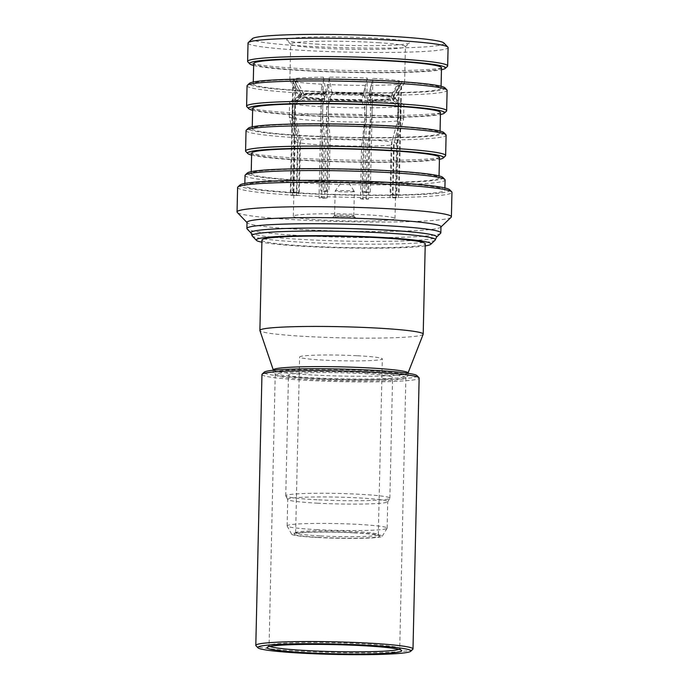 <?xml version="1.0" encoding="UTF-8"?>
<svg xmlns="http://www.w3.org/2000/svg" width="689" height="689" viewBox="0 0 689 689"><rect width="100%" height="100%" fill="white"/><g stroke="black" fill="none" stroke-linecap="round" stroke-linejoin="round"><path stroke-width="0.52" stroke-dasharray="3.44 2.58" d="M353.319 216.2A9.594 0.655 1.3 0 1 342.691 216.406A9.594 0.655 1.3 0 1 334.596 215.571A9.594 0.655 1.3 0 1 334.621 215.528A9.594 0.655 1.3 0 1 335.061 215.381A9.594 0.655 1.3 0 1 345.361 215.175A9.594 0.655 1.3 0 1 353.767 215.967A9.594 0.655 1.3 0 1 353.784 216.01A9.594 0.655 1.3 0 1 353.319 216.2M353.879 191.663A9.594 0.655 1.3 0 1 343.251 191.861A9.594 0.655 1.3 0 1 335.155 191.034A9.594 0.655 1.3 0 1 335.164 191.008A9.594 0.655 1.3 0 1 335.612 190.844A9.594 0.655 1.3 0 1 346.024 190.638A9.594 0.655 1.3 0 1 354.335 191.439A9.594 0.655 1.3 0 1 354.344 191.473A9.594 0.655 1.3 0 1 353.879 191.663M348.634 182.964L341.064 182.697L348.634 182.964M354.844 217.896A11.231 0.767 1.3 0 1 342.028 218.12A11.231 0.767 1.3 0 1 332.951 217.113A11.231 0.767 1.3 0 1 333.467 216.949A11.231 0.767 1.3 0 1 345.525 216.69A11.231 0.767 1.3 0 1 355.36 217.621A11.231 0.767 1.3 0 1 354.844 217.896M326.508 190.905L329.084 77.168A57.376 3.901 1.3 0 1 367.263 78.081L364.688 191.809A57.376 3.901 1.3 0 1 367.521 191.955A57.376 3.901 1.3 0 1 370.303 192.102L372.878 78.374A57.376 3.901 1.3 0 1 399.413 80.837L396.83 194.574A57.376 3.901 1.3 0 1 399.077 195.013L401.661 81.276A57.376 3.901 1.3 0 1 404.607 82.585A57.376 3.901 1.3 0 1 404.555 82.74A57.376 3.901 1.3 0 1 400.998 83.86L398.414 197.597A57.376 3.901 1.3 0 1 395.977 197.924L398.561 84.187A57.376 3.901 1.3 0 1 371.095 85.376L368.512 199.104A57.376 3.901 1.3 0 1 362.819 199.13L365.403 85.393A57.376 3.901 1.3 0 1 327.223 84.489L324.64 198.225A57.376 3.901 1.3 0 1 321.797 198.079A57.376 3.901 1.3 0 1 319.024 197.932L321.608 84.196A57.376 3.901 1.3 0 1 295.073 81.724L292.489 195.461A57.376 3.901 1.3 0 1 290.25 195.021L292.825 81.293A57.376 3.901 1.3 0 1 289.923 80.139A57.376 3.901 1.3 0 1 289.88 79.984A57.376 3.901 1.3 0 1 293.488 78.71L290.904 192.438A57.376 3.901 1.3 0 1 293.35 192.11L295.925 78.382A57.376 3.901 1.3 0 1 323.391 77.194L320.807 190.931A57.376 3.901 1.3 0 1 326.508 190.905L328.903 191.37L330.1 138.825A50.848 3.462 1.3 0 1 363.267 139.617L362.078 192.162A50.848 3.462 1.3 0 1 364.92 192.3A50.848 3.462 1.3 0 1 367.693 192.455L368.882 139.91A50.848 3.462 1.3 0 1 391.938 142.055L390.741 194.599A50.848 3.462 1.3 0 1 392.988 195.039L394.186 142.494A50.848 3.462 1.3 0 1 396.683 143.622A50.848 3.462 1.3 0 1 396.675 143.682A50.848 3.462 1.3 0 1 393.608 144.733L392.42 197.278A50.848 3.462 1.3 0 1 389.974 197.605L391.171 145.06A50.848 3.462 1.3 0 1 367.306 146.094L366.117 198.639A50.848 3.462 1.3 0 1 360.416 198.665L361.613 146.12A50.848 3.462 1.3 0 1 328.438 145.327L327.249 197.872A50.848 3.462 1.3 0 1 324.398 197.734A50.848 3.462 1.3 0 1 321.634 197.579L322.822 145.035L320.85 120.937L321.177 106.674L324.553 100.56A49.031 3.333 1.3 0 1 302.471 98.501L302.893 97.666A48.6 3.307 -178.7 0 0 324.743 99.698L324.76 99.164A48.6 3.307 1.3 0 1 302.902 97.132L302.79 96.624A48.738 3.316 -178.7 0 0 324.717 98.665L324.76 99.164M323.89 220.135A50.848 3.462 -178.7 0 0 394.986 218.577A50.848 3.462 -178.7 0 0 364.412 214.71A50.848 3.462 -178.7 0 0 293.325 216.268A50.848 3.462 -178.7 0 0 323.89 220.135M378.14 42.675A57.376 3.901 1.3 0 1 405.425 46.619A57.376 3.901 1.3 0 1 405.287 46.886A57.376 3.901 1.3 0 1 325.199 48.385A57.376 3.901 1.3 0 1 317.982 47.963A57.376 3.901 1.3 0 1 290.818 44.285A57.376 3.901 1.3 0 1 290.698 44.018A57.376 3.901 1.3 0 1 370.923 42.262A57.376 3.901 1.3 0 1 378.14 42.675M447.428 66.377A100.051 6.804 1.3 0 1 295.193 68.263A100.051 6.804 1.3 0 1 247.833 61.855M248.031 43.054A100.051 6.804 -178.7 0 0 295.607 49.935A100.051 6.804 -178.7 0 0 396.769 52.364A100.051 6.804 -178.7 0 0 448.091 47.593M297.889 90.388A93.928 6.39 1.3 0 1 253.233 83.92A93.928 6.39 1.3 0 1 301.403 79.442A93.928 6.39 1.3 0 1 396.373 81.724A93.928 6.39 1.3 0 1 441.038 88.183A93.928 6.39 1.3 0 1 392.868 92.67A93.928 6.39 1.3 0 1 297.889 90.388M441.503 67.823A93.928 6.39 1.3 0 1 393.324 72.302A93.928 6.39 1.3 0 1 298.354 70.02A93.928 6.39 1.3 0 1 253.69 63.56M446.412 111.187A100.051 6.804 1.3 0 1 294.177 113.074A100.051 6.804 1.3 0 1 246.817 106.657M247.058 85.824A100.051 6.804 -178.7 0 0 294.634 92.705A100.051 6.804 -178.7 0 0 395.805 95.134A100.051 6.804 -178.7 0 0 447.118 90.362M296.873 135.19A93.928 6.39 1.3 0 1 252.208 128.731A93.928 6.39 1.3 0 1 300.387 124.244A93.928 6.39 1.3 0 1 395.357 126.535A93.928 6.39 1.3 0 1 440.021 132.994A93.928 6.39 1.3 0 1 391.852 137.473A93.928 6.39 1.3 0 1 296.873 135.19M440.486 112.626A93.928 6.39 1.3 0 1 392.308 117.113A93.928 6.39 1.3 0 1 297.338 114.822A93.928 6.39 1.3 0 1 252.674 108.362M445.395 155.998A100.051 6.804 1.3 0 1 293.161 157.876A100.051 6.804 1.3 0 1 245.801 151.468M246.042 130.626A100.051 6.804 -178.7 0 0 293.617 137.507A100.051 6.804 -178.7 0 0 394.788 139.945A100.051 6.804 -178.7 0 0 446.102 135.173M295.857 180.001A93.928 6.39 1.3 0 1 251.192 173.542A93.928 6.39 1.3 0 1 299.37 169.055A93.928 6.39 1.3 0 1 394.341 171.337A93.928 6.39 1.3 0 1 439.005 177.796A93.928 6.39 1.3 0 1 390.835 182.284A93.928 6.39 1.3 0 1 295.857 180.001M439.47 157.436A93.928 6.39 1.3 0 1 391.292 161.915A93.928 6.39 1.3 0 1 296.322 159.633A93.928 6.39 1.3 0 1 251.657 153.173M292.369 192.498A100.051 6.804 1.3 0 1 244.793 185.617A100.051 6.804 1.3 0 1 296.106 180.845A100.051 6.804 1.3 0 1 397.277 183.274A100.051 6.804 1.3 0 1 444.853 190.155A100.051 6.804 1.3 0 1 393.54 194.935A100.051 6.804 1.3 0 1 292.369 192.498M245.026 175.437A100.051 6.804 -178.7 0 0 292.601 182.318A100.051 6.804 -178.7 0 0 393.763 184.755A100.051 6.804 -178.7 0 0 445.085 179.975M451.14 217.293A107.2 7.295 1.3 0 1 288.019 219.309A107.2 7.295 1.3 0 1 237.283 212.436M237.602 187.494A107.2 7.295 -178.7 0 0 288.579 194.866A107.2 7.295 -178.7 0 0 396.967 197.476A107.2 7.295 -178.7 0 0 451.95 192.36M440.96 226.75A96.994 6.597 1.3 0 1 440.719 227.198A96.994 6.597 1.3 0 1 293.144 229.024A96.994 6.597 1.3 0 1 247.239 222.805A96.994 6.597 1.3 0 1 247.024 222.349M440.581 233.304A96.994 6.597 1.3 0 1 293.006 235.13A96.994 6.597 1.3 0 1 247.101 228.912M250.874 232.624A92.912 6.322 -178.7 0 0 251.08 233.063A92.912 6.322 -178.7 0 0 295.056 239.014A92.912 6.322 -178.7 0 0 436.421 237.266A92.912 6.322 -178.7 0 0 436.645 236.844M449.719 189.785A105.159 7.148 1.3 0 1 399.12 195.245A105.159 7.148 1.3 0 1 289.699 192.739A105.159 7.148 1.3 0 1 239.944 185.022M253.647 65.464A98.01 6.666 -178.7 0 0 296.218 70.209A98.01 6.666 -178.7 0 0 441.46 69.727M444.905 87.822A98.01 6.666 1.3 0 1 397.742 92.912A98.01 6.666 1.3 0 1 295.753 90.569A98.01 6.666 1.3 0 1 249.384 83.386M252.63 110.266A98.01 6.666 -178.7 0 0 295.193 115.011A98.01 6.666 -178.7 0 0 440.443 114.529M443.888 132.624A98.01 6.666 1.3 0 1 396.726 137.714A98.01 6.666 1.3 0 1 294.737 135.38A98.01 6.666 1.3 0 1 248.367 128.188M251.614 155.077A98.01 6.666 -178.7 0 0 294.177 159.822A98.01 6.666 -178.7 0 0 439.427 159.34M442.872 177.435A98.01 6.666 1.3 0 1 395.71 182.525A98.01 6.666 1.3 0 1 293.721 180.191A98.01 6.666 1.3 0 1 247.351 172.999M315.932 44.079A61.459 4.177 -178.7 0 0 409.447 42.925A61.459 4.177 -178.7 0 0 380.371 38.412A61.459 4.177 -178.7 0 0 316.415 36.948A61.459 4.177 -178.7 0 0 286.839 40.143A61.459 4.177 -178.7 0 0 315.932 44.079M443.888 42.976A95.969 6.528 1.3 0 1 397.708 47.954A95.969 6.528 1.3 0 1 297.837 45.672A95.969 6.528 1.3 0 1 252.441 38.627M425.208 245.895A87.382 5.943 1.3 0 1 308.775 246.602A87.382 5.943 1.3 0 1 261.889 242.192M423.175 334.268A81.681 5.555 1.3 0 1 308.999 336.637A81.681 5.555 1.3 0 1 259.908 330.565M261.941 240.082A81.681 5.555 -178.7 0 0 311.049 246.292A81.681 5.555 -178.7 0 0 425.251 243.785M408.026 372.982A67.384 4.582 1.3 0 1 408 373.093A67.384 4.582 1.3 0 1 313.805 375.049A67.384 4.582 1.3 0 1 273.309 370.036A67.384 4.582 1.3 0 1 273.292 369.924M357.445 355.748A41.349 2.816 1.3 0 1 382.3 358.891A41.349 2.816 1.3 0 1 324.485 360.158A41.349 2.816 1.3 0 1 299.629 357.014A41.349 2.816 1.3 0 1 357.445 355.748M320.497 535.93A41.349 2.816 -178.7 0 0 378.313 534.655A41.349 2.816 -178.7 0 0 378.227 534.466A41.349 2.816 -178.7 0 0 353.448 531.512A41.349 2.816 -178.7 0 0 295.736 532.588A41.349 2.816 -178.7 0 0 295.633 532.778A41.349 2.816 -178.7 0 0 320.497 535.93M353.991 532.864A42.778 2.911 1.3 0 1 379.613 535.913A42.778 2.911 1.3 0 1 319.894 537.429A42.778 2.911 1.3 0 1 294.281 533.975A42.778 2.911 1.3 0 1 353.991 532.864M317.793 503.194A50.03 3.402 1.3 0 1 287.752 499.525A50.03 3.402 1.3 0 1 287.718 499.387A50.03 3.402 1.3 0 1 357.66 497.854A50.03 3.402 1.3 0 1 387.743 501.652A50.03 3.402 1.3 0 1 387.7 501.79A50.03 3.402 1.3 0 1 317.793 503.194M317.061 499.775A52.071 3.54 1.3 0 1 285.789 495.951A52.071 3.54 1.3 0 1 285.754 495.813A52.071 3.54 1.3 0 1 358.556 494.211A52.071 3.54 1.3 0 1 389.862 498.173A52.071 3.54 1.3 0 1 389.819 498.311A52.071 3.54 1.3 0 1 317.061 499.775M317.19 529.669A50.03 3.402 1.3 0 1 287.149 526A50.03 3.402 1.3 0 1 287.115 525.862A50.03 3.402 1.3 0 1 357.066 524.329A50.03 3.402 1.3 0 1 387.14 528.136A50.03 3.402 1.3 0 1 387.097 528.265A50.03 3.402 1.3 0 1 317.19 529.669M318.886 537.566A45.31 3.083 1.3 0 1 291.68 534.242A45.31 3.083 1.3 0 1 354.999 532.726A45.31 3.083 1.3 0 1 382.206 536.292A45.31 3.083 1.3 0 1 318.886 537.566M319.799 379.062A52.071 3.54 1.3 0 1 288.493 375.1A52.071 3.54 1.3 0 1 361.294 373.507A52.071 3.54 1.3 0 1 392.601 377.469A52.071 3.54 1.3 0 1 319.799 379.062M398.871 649.339A65.343 4.444 -178.7 0 0 399.723 648.642A65.343 4.444 -178.7 0 0 399.586 648.34A65.343 4.444 -178.7 0 0 360.442 643.672A65.343 4.444 -178.7 0 0 269.235 645.378A65.343 4.444 -178.7 0 0 269.072 645.679A65.343 4.444 -178.7 0 0 269.899 646.411M412.806 649.305A78.615 5.348 1.3 0 1 303.074 651.363A78.615 5.348 1.3 0 1 255.981 645.748M416.974 375.626A76.574 5.211 1.3 0 1 310.084 378.339A76.574 5.211 1.3 0 1 264.231 372.155M261.958 374.497A78.615 5.348 -178.7 0 0 309.223 380.483A78.615 5.348 -178.7 0 0 419.145 378.063M366.582 372.792A65.343 4.444 1.3 0 1 405.873 377.761A65.343 4.444 1.3 0 1 314.511 379.768A65.343 4.444 1.3 0 1 275.221 374.799A65.343 4.444 1.3 0 1 366.582 372.792M367.444 370.648A67.384 4.582 -178.7 0 0 273.232 372.715A67.384 4.582 -178.7 0 0 313.745 377.848A67.384 4.582 -178.7 0 0 407.966 375.772A67.384 4.582 -178.7 0 0 367.444 370.648M369.089 93.764L369.028 94.281A48.6 3.307 1.3 0 1 390.878 96.314L391.016 95.805A48.738 3.316 -178.7 0 0 369.089 93.764L372.878 78.374M390.878 96.314L390.87 96.848A48.6 3.307 -178.7 0 0 369.011 94.815L369.028 94.281M369.011 94.815L369.166 95.625A49.031 3.333 1.3 0 1 391.257 97.674L390.87 96.848M391.257 97.674L398.707 103.333L398.388 117.586L391.938 142.055M368.882 139.91L371.965 115.132L372.293 100.87L369.166 95.625M372.293 100.87A57.178 3.893 1.3 0 1 398.707 103.333M371.965 115.132A57.178 3.893 1.3 0 1 398.388 117.586M393.264 96.245L393.126 96.753A48.6 3.307 1.3 0 1 395.477 97.829A48.6 3.307 1.3 0 1 392.584 98.88L392.721 98.381A48.738 3.316 -178.7 0 0 395.589 97.45A48.738 3.316 -178.7 0 0 393.264 96.245L401.661 81.276M392.584 98.88L392.575 99.414A48.6 3.307 -178.7 0 0 395.469 98.355A48.6 3.307 -178.7 0 0 393.118 97.287L393.126 96.753M393.118 97.287L393.505 98.114A49.031 3.333 1.3 0 1 395.658 98.871A49.031 3.333 1.3 0 1 392.954 100.267L392.575 99.414M392.954 100.267L400.3 106.339L399.982 120.601L393.608 144.733M394.186 142.494L400.636 118.026L400.955 103.772L393.505 98.114M400.955 103.772A57.178 3.893 1.3 0 1 403.625 104.685A57.178 3.893 1.3 0 1 403.892 105.072A57.178 3.893 1.3 0 1 400.3 106.339M400.636 118.026A57.178 3.893 1.3 0 1 403.565 119.326A57.178 3.893 1.3 0 1 403.556 119.395A57.178 3.893 1.3 0 1 399.982 120.601M390.284 98.708L390.146 99.207A48.6 3.307 1.3 0 1 367.521 100.181L367.582 99.681A48.738 3.316 -178.7 0 0 390.284 98.708L398.561 84.187M367.521 100.181L367.513 100.715A48.6 3.307 -178.7 0 0 390.129 99.741L390.146 99.207M390.129 99.741L390.517 100.594A49.031 3.333 1.3 0 1 367.65 101.576L367.513 100.715M367.65 101.576L370.51 107.846L370.191 122.108L367.306 146.094M391.171 145.06L397.536 120.928L397.863 106.666L390.517 100.594M397.863 106.666A57.178 3.893 1.3 0 1 370.51 107.846M397.536 120.928A57.178 3.893 1.3 0 1 370.191 122.108M361.889 99.707L361.82 100.206A48.6 3.307 1.3 0 1 330.375 99.457L330.332 98.958A48.738 3.316 -178.7 0 0 361.889 99.707L365.403 85.393M330.375 99.457L330.367 99.991A48.6 3.307 -178.7 0 0 361.811 100.74L361.82 100.206M361.811 100.74L361.949 101.602A49.031 3.333 1.3 0 1 330.169 100.852L330.367 99.991M330.169 100.852L326.793 106.967L326.465 121.23L328.438 145.327M361.613 146.12L364.49 122.134L364.817 107.872L361.949 101.602M364.817 107.872A57.178 3.893 1.3 0 1 326.793 106.967M364.49 122.134A57.178 3.893 1.3 0 1 326.465 121.23M302.902 97.132L302.893 97.666M324.743 99.698L324.553 100.56M302.471 98.501L294.754 104.22L294.427 118.474L299.775 142.89L298.578 195.435L292.489 195.461M321.177 106.674A57.178 3.893 1.3 0 1 294.754 104.22M320.85 120.937A57.178 3.893 1.3 0 1 294.427 118.474M322.822 145.035A50.848 3.462 1.3 0 1 299.775 142.89M300.542 96.184L300.654 96.693A48.6 3.307 1.3 0 1 298.303 95.625A48.6 3.307 1.3 0 1 301.196 94.565L301.084 94.057A48.738 3.316 -178.7 0 0 298.216 95.237A48.738 3.316 -178.7 0 0 300.542 96.184L292.825 81.293M301.196 94.565L301.188 95.099A48.6 3.307 -178.7 0 0 298.294 96.15A48.6 3.307 -178.7 0 0 300.645 97.227L300.654 96.693M300.645 97.227L300.223 98.062A49.031 3.333 1.3 0 1 298.079 96.658A49.031 3.333 1.3 0 1 300.766 95.909L301.188 95.099M300.766 95.909L293.161 101.205L292.842 115.468L298.096 140.212L296.907 192.756L290.904 192.438M290.25 195.021L296.33 194.996L297.527 142.451L292.188 118.034L292.506 103.781L300.223 98.062M292.506 103.781A57.178 3.893 1.3 0 1 289.569 102.48A57.178 3.893 1.3 0 1 289.854 102.101A57.178 3.893 1.3 0 1 293.161 101.205M292.188 118.034A57.178 3.893 1.3 0 1 289.259 116.803A57.178 3.893 1.3 0 1 289.251 116.734A57.178 3.893 1.3 0 1 292.842 115.468M297.527 142.451A50.848 3.462 1.3 0 1 295.03 141.383A50.848 3.462 1.3 0 1 295.021 141.314A50.848 3.462 1.3 0 1 298.096 140.212M326.267 93.265L326.224 92.748A48.738 3.316 -178.7 0 0 303.53 93.73L303.642 94.238A48.6 3.307 1.3 0 1 326.267 93.265L326.25 93.799A48.6 3.307 -178.7 0 0 303.634 94.772L303.642 94.238M303.634 94.772L303.212 95.582A49.031 3.333 1.3 0 1 326.069 94.6L326.25 93.799M293.35 192.11L299.345 192.429L300.542 139.884L295.28 115.141L295.607 100.878L303.212 95.582M295.607 100.878A57.178 3.893 1.3 0 1 322.952 99.698L322.633 113.961L324.398 138.851L323.21 191.396L320.807 190.931M326.069 94.6L322.952 99.698M295.28 115.141A57.178 3.893 1.3 0 1 322.633 113.961M300.542 139.884A50.848 3.462 1.3 0 1 324.398 138.851M363.413 93.988L363.473 93.471A48.738 3.316 -178.7 0 0 331.926 92.722L331.96 93.239A48.6 3.307 1.3 0 1 363.413 93.988L363.396 94.522A48.6 3.307 -178.7 0 0 331.952 93.773L331.96 93.239M331.952 93.773L331.771 94.574A49.031 3.333 1.3 0 1 363.551 95.332L363.396 94.522M330.1 138.825L328.326 113.935L328.653 99.672L331.771 94.574M328.653 99.672A57.178 3.893 1.3 0 1 366.677 100.577L366.35 114.839L363.267 139.617M363.551 95.332L366.677 100.577M328.326 113.935A57.178 3.893 1.3 0 1 366.35 114.839M362.078 192.162L364.688 191.809M370.303 192.102L367.693 192.455M367.263 78.081L363.473 93.471M331.926 92.722L329.084 77.168M323.21 191.396A50.848 3.462 1.3 0 1 328.903 191.37M323.391 77.194L326.224 92.748M303.53 93.73L295.925 78.382M296.907 192.756A50.848 3.462 1.3 0 1 299.345 192.429M293.488 78.71L301.084 94.057M298.578 195.435A50.848 3.462 1.3 0 1 296.33 194.996M295.073 81.724L302.79 96.624M319.024 197.932L321.634 197.579M324.717 98.665L321.608 84.196M327.249 197.872L324.64 198.225M327.223 84.489L330.332 98.958M362.819 199.13L360.416 198.665M366.117 198.639L368.512 199.104M371.095 85.376L367.582 99.681M395.977 197.924L389.974 197.605M392.42 197.278L398.414 197.597M400.998 83.86L392.721 98.381M399.077 195.013L392.988 195.039M390.741 194.599L396.83 194.574M399.413 80.837L391.016 95.805M435.164 240.117A91.715 6.235 1.3 0 1 307.148 242.511A91.715 6.235 1.3 0 1 295.615 241.839A91.715 6.235 1.3 0 1 252.208 235.965M334.596 215.571L335.155 191.034L341.064 182.697M334.621 215.528L332.951 217.113M394.986 218.577L396.683 143.622M404.607 82.585L405.425 46.619M253.233 83.92L253.276 82.017M252.208 128.731L252.252 126.828M251.192 173.542L251.235 171.639M244.793 185.617L244.845 183.42M405.287 46.886L409.447 42.925M378.313 534.655L382.3 358.891M378.227 534.466L379.613 535.913M287.752 499.525L285.789 495.951M287.115 525.862L287.718 499.387M291.68 534.242L287.149 526M285.754 495.813L288.493 375.1M399.586 648.34L401.575 650.416M405.873 377.761L399.723 648.642M273.232 372.715L273.283 370.243M407.966 375.772L408.017 373.3M275.221 374.799L269.072 645.679M269.235 645.378L267.151 647.359M389.862 498.173L392.601 377.469M382.206 536.292L387.097 528.265M387.14 528.136L387.743 501.652M387.7 501.79L389.819 498.311M295.736 532.588L294.281 533.975M295.633 532.778L299.629 357.014M290.818 44.285L286.839 40.143M444.853 190.155L444.905 187.959M439.005 177.796L439.048 175.893M440.021 132.994L440.064 131.091M441.038 88.183L441.081 86.28M289.88 79.984L290.698 44.018M404.555 82.74L395.477 97.829L395.658 98.871L403.625 104.685M403.565 119.326L403.892 105.072M396.675 143.682L403.556 119.395M289.923 80.139L298.303 95.625L298.079 96.658L289.854 102.101M289.251 116.734L289.569 102.48M295.03 141.383L289.259 116.803M293.325 216.268L295.021 141.314M353.767 215.967L355.36 217.621M348.815 182.878L354.335 191.439M353.784 216.01L354.344 191.473"/><path stroke-width="1.03" d="M249.823 63.922L247.833 61.855A100.051 6.804 1.3 0 1 247.609 61.381A100.051 6.804 1.3 0 1 298.931 56.61A100.051 6.804 1.3 0 1 400.094 59.039A100.051 6.804 1.3 0 1 447.669 65.92A100.051 6.804 1.3 0 1 447.428 66.377L445.344 68.357A98.01 6.666 -178.7 0 0 398.983 61.175A98.01 6.666 -178.7 0 0 296.985 58.832A98.01 6.666 -178.7 0 0 249.823 63.922A98.01 6.666 -178.7 0 0 253.647 65.464M447.669 65.92L448.091 47.593A100.051 6.804 -178.7 0 0 447.867 47.119A100.051 6.804 -178.7 0 0 400.516 40.711A100.051 6.804 -178.7 0 0 248.273 42.589A100.051 6.804 -178.7 0 0 248.031 43.054L247.609 61.381M253.276 82.017L253.69 63.56A93.928 6.39 1.3 0 1 301.868 59.073A93.928 6.39 1.3 0 1 396.838 61.355A93.928 6.39 1.3 0 1 441.503 67.823L441.081 86.28M248.807 108.733L246.817 106.657A100.051 6.804 1.3 0 1 246.593 106.192A100.051 6.804 1.3 0 1 297.915 101.412A100.051 6.804 1.3 0 1 399.077 103.85A100.051 6.804 1.3 0 1 446.653 110.731A100.051 6.804 1.3 0 1 446.412 111.187L444.327 113.168A98.01 6.666 -178.7 0 0 397.958 105.977A98.01 6.666 -178.7 0 0 295.969 103.643A98.01 6.666 -178.7 0 0 248.807 108.733A98.01 6.666 -178.7 0 0 252.63 110.266M446.653 110.731L447.118 90.362A100.051 6.804 -178.7 0 0 446.894 89.889A100.051 6.804 -178.7 0 0 399.542 83.481A100.051 6.804 -178.7 0 0 247.299 85.367A100.051 6.804 -178.7 0 0 247.058 85.824L246.593 106.192M252.252 126.828L252.674 108.362A93.928 6.39 1.3 0 1 300.852 103.884A93.928 6.39 1.3 0 1 395.822 106.166A93.928 6.39 1.3 0 1 440.486 112.626L440.064 131.091M247.79 153.535L245.801 151.468A100.051 6.804 1.3 0 1 245.577 150.994A100.051 6.804 1.3 0 1 296.899 146.223A100.051 6.804 1.3 0 1 398.061 148.652A100.051 6.804 1.3 0 1 445.637 155.533A100.051 6.804 1.3 0 1 445.395 155.998L443.311 157.979A98.01 6.666 -178.7 0 0 396.942 150.788A98.01 6.666 -178.7 0 0 294.952 148.454A98.01 6.666 -178.7 0 0 247.79 153.535A98.01 6.666 -178.7 0 0 251.614 155.077M445.637 155.533L446.102 135.173A100.051 6.804 -178.7 0 0 445.878 134.7A100.051 6.804 -178.7 0 0 398.526 128.292A100.051 6.804 -178.7 0 0 246.283 130.169A100.051 6.804 -178.7 0 0 246.042 130.626L245.577 150.994M251.235 171.639L251.657 153.173A93.928 6.39 1.3 0 1 299.836 148.686A93.928 6.39 1.3 0 1 394.806 150.977A93.928 6.39 1.3 0 1 439.47 157.436L439.048 175.893M444.905 187.959L445.085 179.975A100.051 6.804 -178.7 0 0 444.861 179.51A100.051 6.804 -178.7 0 0 397.51 173.094A100.051 6.804 -178.7 0 0 245.267 174.98A100.051 6.804 -178.7 0 0 245.026 175.437L244.845 183.42M247.015 222.573L237.283 212.436A107.2 7.295 1.3 0 1 237.05 211.936A107.2 7.295 1.3 0 1 292.033 206.821A107.2 7.295 1.3 0 1 400.421 209.422A107.2 7.295 1.3 0 1 451.398 216.802A107.2 7.295 1.3 0 1 451.14 217.293L440.951 226.974M451.398 216.802L451.95 192.36A107.2 7.295 -178.7 0 0 451.717 191.852A107.2 7.295 -178.7 0 0 400.981 184.988A107.2 7.295 -178.7 0 0 237.86 187.003A107.2 7.295 -178.7 0 0 237.602 187.494L237.05 211.936M250.874 232.848L247.101 228.912A96.994 6.597 1.3 0 1 246.886 228.464L247.024 222.349A96.994 6.597 1.3 0 1 296.77 217.724A96.994 6.597 1.3 0 1 394.84 220.084A96.994 6.597 1.3 0 1 440.96 226.75L440.822 232.865A96.994 6.597 1.3 0 1 440.581 233.304L436.637 237.059M246.886 228.464A96.994 6.597 1.3 0 1 296.632 223.83A96.994 6.597 1.3 0 1 394.702 226.19A96.994 6.597 1.3 0 1 440.822 232.865M392.463 230.453A92.912 6.322 -178.7 0 0 298.526 228.188A92.912 6.322 -178.7 0 0 250.874 232.624L252.208 235.965A91.715 6.235 1.3 0 1 380.242 232.718A91.715 6.235 1.3 0 1 391.774 233.39A91.715 6.235 1.3 0 1 435.164 240.117L436.645 236.844A92.912 6.322 -178.7 0 0 392.463 230.453M237.86 187.003L239.944 185.022A105.159 7.148 1.3 0 1 399.956 183.041A105.159 7.148 1.3 0 1 449.719 189.785L451.717 191.852M247.299 85.367L249.384 83.386A98.01 6.666 1.3 0 1 398.518 81.535A98.01 6.666 1.3 0 1 444.905 87.822L446.894 89.889M246.283 130.169L248.367 128.188A98.01 6.666 1.3 0 1 397.501 126.345A98.01 6.666 1.3 0 1 443.888 132.624L445.878 134.7M245.267 174.98L247.351 172.999A98.01 6.666 1.3 0 1 396.485 171.156A98.01 6.666 1.3 0 1 442.872 177.435L444.861 179.51M248.273 42.589L252.441 38.627A95.969 6.528 1.3 0 1 398.466 36.827A95.969 6.528 1.3 0 1 443.888 42.976L447.867 47.119M261.889 242.192A87.382 5.943 1.3 0 1 256.437 240.358A87.382 5.943 1.3 0 1 378.416 237.266A87.382 5.943 1.3 0 1 430.746 244.319A87.382 5.943 1.3 0 1 425.208 245.895M273.292 369.976L259.908 330.565A81.681 5.555 1.3 0 1 259.891 330.427A81.681 5.555 1.3 0 1 374.093 327.921A81.681 5.555 1.3 0 1 423.201 334.131A81.681 5.555 1.3 0 1 423.175 334.268L408.026 373.033M423.201 334.131L425.251 243.785A81.681 5.555 -178.7 0 0 376.142 237.576A81.681 5.555 -178.7 0 0 261.941 240.082L259.891 330.427M273.283 370.243L273.292 369.924A67.384 4.582 1.3 0 1 367.504 367.848A67.384 4.582 1.3 0 1 408.026 372.982L408.017 373.3M361.208 645.602A67.384 4.582 1.3 0 1 401.575 650.416A67.384 4.582 1.3 0 1 307.501 652.802A67.384 4.582 1.3 0 1 267.151 647.359A67.384 4.582 1.3 0 1 361.208 645.602M269.899 646.411A65.343 4.444 -178.7 0 0 308.362 650.649A65.343 4.444 -178.7 0 0 398.871 649.339M364.869 645.111A76.574 5.211 -178.7 0 0 257.97 647.824A76.574 5.211 -178.7 0 0 303.84 653.284A76.574 5.211 -178.7 0 0 410.722 651.286A76.574 5.211 -178.7 0 0 364.869 645.111M257.97 647.824L255.981 645.748A78.615 5.348 1.3 0 1 255.808 645.378A78.615 5.348 1.3 0 1 365.73 642.966A78.615 5.348 1.3 0 1 412.995 648.943A78.615 5.348 1.3 0 1 412.806 649.305L410.722 651.286M262.147 374.136L264.231 372.155A76.574 5.211 1.3 0 1 371.104 370.157A76.574 5.211 1.3 0 1 416.974 375.626L418.972 377.701A78.615 5.348 -178.7 0 0 371.871 372.086A78.615 5.348 -178.7 0 0 262.147 374.136A78.615 5.348 -178.7 0 0 261.958 374.497L255.808 645.378M412.995 648.943L419.145 378.063A78.615 5.348 -178.7 0 0 418.972 377.701M439.427 159.34A98.01 6.666 -178.7 0 0 443.311 157.979M440.443 114.529A98.01 6.666 -178.7 0 0 444.327 113.168M441.46 69.727A98.01 6.666 -178.7 0 0 445.344 68.357M256.437 240.358L252.208 235.965M430.746 244.319L435.164 240.117"/></g></svg>
